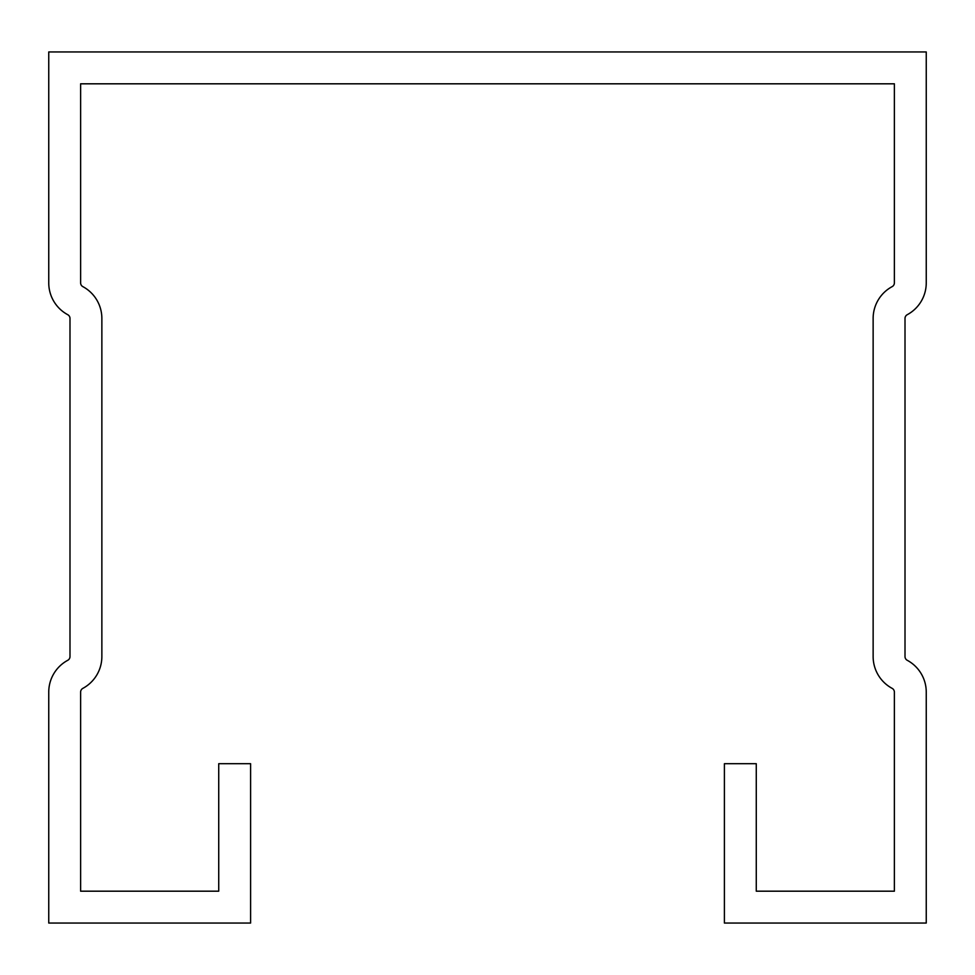 <?xml version="1.0" encoding="UTF-8"?>
<svg xmlns="http://www.w3.org/2000/svg" width="975" height="975" viewBox="0 0 975 975"><rect width="100%" height="100%" fill="white"/><g stroke="black" fill="none" stroke-linecap="round" stroke-linejoin="round"><path stroke-width="1.46" d="M724.401 763.705L724.401 923.057L926.25 923.057L926.25 692.104A36.124 36.124 0 0 0 907.237 660.294A4.253 4.253 0 0 1 905.007 656.553L905.007 318.447A4.253 4.253 0 0 1 907.237 314.706A36.124 36.124 0 0 0 926.25 282.896L926.25 51.943L48.75 51.943L48.75 282.896A36.124 36.124 0 0 0 67.763 314.706A4.253 4.253 0 0 1 69.993 318.447L69.993 656.553A4.253 4.253 0 0 1 67.763 660.294A36.124 36.124 0 0 0 48.75 692.104L48.75 923.057L250.599 923.057L250.599 763.705L218.729 763.705L218.729 891.187L80.62 891.187L80.62 692.104A4.253 4.253 0 0 1 82.863 688.362A36.124 36.124 0 0 0 101.863 656.553L101.863 318.447A36.124 36.124 0 0 0 82.863 286.638A4.253 4.253 0 0 1 80.62 282.896L80.62 83.813L894.38 83.813L894.38 282.896A4.253 4.253 0 0 1 892.137 286.638A36.124 36.124 0 0 0 873.137 318.447L873.137 656.553A36.124 36.124 0 0 0 892.137 688.362A4.253 4.253 0 0 1 894.38 692.104L894.38 891.187L756.271 891.187L756.271 763.705L724.401 763.705"/></g></svg>
